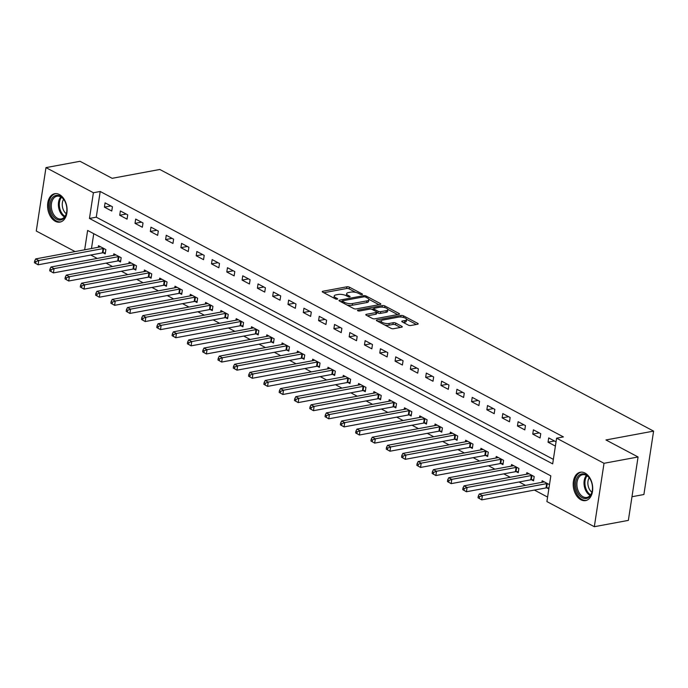 <?xml version="1.0" encoding="UTF-8"?>
<svg xmlns="http://www.w3.org/2000/svg" width="688" height="688" viewBox="0 0 688 688"><rect width="100%" height="100%" fill="white"/><g stroke="black" fill="none" stroke-linecap="round" stroke-linejoin="round"><path stroke-width="1.03" d="M362.103 294.559A1.273 0.447 8.7 0 0 362.516 294.309A1.273 0.447 8.7 0 0 362.198 293.939L349.435 287.18A1.815 0.636 8.7 0 0 346.898 286.793L322.835 291.256A1.815 0.636 8.7 0 0 322.242 291.617A1.815 0.636 8.7 0 0 322.706 292.142L335.469 298.902A1.273 0.447 8.7 0 0 337.24 299.177A1.273 0.447 8.7 0 0 337.662 298.919A1.273 0.447 8.7 0 0 337.335 298.558L335.684 297.68A5.805 2.021 8.7 0 1 334.222 296.012A5.805 2.021 8.7 0 1 336.122 294.851L338.126 294.481A5.805 2.021 8.7 0 1 346.245 295.72L347.896 296.597A1.273 0.447 8.7 0 0 349.676 296.872A1.273 0.447 8.7 0 0 350.089 296.614A1.273 0.447 8.7 0 0 349.771 296.253L348.119 295.376A5.805 2.021 8.7 0 1 346.649 293.699A5.805 2.021 8.7 0 1 348.549 292.546L350.553 292.168A5.805 2.021 8.7 0 1 358.672 293.415L360.331 294.292A1.273 0.447 8.7 0 0 362.103 294.559L362.198 293.939M580.913 499.78A14.422 9.563 79.5 0 1 573.199 484.705A14.422 9.563 79.5 0 1 580.319 472.226A14.422 9.563 79.5 0 1 584.998 473.043A14.422 9.563 79.5 0 1 592.712 488.119A14.422 9.563 79.5 0 1 585.591 500.597A14.422 9.563 79.5 0 1 580.913 499.78M55.289 221.278A14.422 9.563 79.5 0 1 47.584 206.202A14.422 9.563 79.5 0 1 54.705 193.724A14.422 9.563 79.5 0 1 59.383 194.541A14.422 9.563 79.5 0 1 67.097 209.616A14.422 9.563 79.5 0 1 59.968 222.095A14.422 9.563 79.5 0 1 55.289 221.278M408.302 325.114A1.815 0.636 8.7 0 0 410.839 325.501L417.59 324.246A1.815 0.636 8.7 0 0 418.184 323.885A1.815 0.636 8.7 0 0 417.728 323.36L403.555 315.852A1.815 0.636 8.7 0 0 401.009 315.465L376.955 319.929A1.815 0.636 8.7 0 0 376.362 320.29A1.815 0.636 8.7 0 0 376.818 320.814L390.99 328.322A1.815 0.636 8.7 0 0 393.527 328.718L401.689 327.204A1.815 0.636 8.7 0 0 402.282 326.834A1.815 0.636 8.7 0 0 401.818 326.318L395.755 323.102A1.815 0.636 8.7 0 0 393.218 322.715L389.176 323.463A4.859 1.694 8.7 0 1 383.887 323.025A4.859 1.694 8.7 0 1 381.161 321.029A4.859 1.694 8.7 0 1 382.743 320.058L398.584 317.116A4.859 1.694 8.7 0 1 403.873 317.555A4.859 1.694 8.7 0 1 406.599 319.559A4.859 1.694 8.7 0 1 405.008 320.522L402.368 321.012A1.815 0.636 8.7 0 0 401.775 321.373A1.815 0.636 8.7 0 0 402.239 321.898L408.302 325.114M75.087 251.584L36.275 231.022L45.976 167.614L80.014 161.293L112.144 178.321L159.797 169.472L653.6 431.109L605.939 439.959L638.068 456.978L604.021 463.299L594.32 526.707L546.9 501.578L550.83 475.872L87.625 230.446L84.667 249.804M45.976 167.614L93.396 192.743L89.466 218.449L552.67 463.875L556.601 438.179L604.021 463.299M556.601 438.179L563.412 436.914L100.207 191.479L93.396 192.743M380.232 304.457A1.815 0.636 8.7 0 0 380.825 304.087A1.815 0.636 8.7 0 0 380.369 303.571L366.197 296.055A1.815 0.636 8.7 0 0 363.651 295.668L339.597 300.14A1.815 0.636 8.7 0 0 339.003 300.501A1.815 0.636 8.7 0 0 339.459 301.017L353.632 308.534A1.815 0.636 8.7 0 0 356.169 308.921L380.232 304.457L380.369 303.571M384.626 307.536L384.876 305.954L399.049 313.47A1.815 0.636 8.7 0 1 399.504 313.986A1.815 0.636 8.7 0 1 398.911 314.347L374.848 318.819A1.815 0.636 8.7 0 1 372.311 318.432L366.248 315.216L366.386 314.33A1.815 0.636 8.7 0 0 365.792 314.691A1.815 0.636 8.7 0 0 366.248 315.216M366.386 314.33L376.138 312.515A1.815 0.636 8.7 0 0 376.732 312.154A1.815 0.636 8.7 0 0 376.276 311.63L372.251 309.505A1.815 0.636 8.7 0 0 369.714 309.11L359.557 311.002A1.273 0.447 8.7 0 1 358.173 310.881A1.273 0.447 8.7 0 1 357.459 310.365A1.273 0.447 8.7 0 1 357.872 310.107L382.33 305.567A1.815 0.636 8.7 0 1 384.876 305.954M100.207 191.479L96.268 217.184L553.358 459.369M104.421 207.148L111.766 211.035L112.419 206.753L105.075 202.857L104.421 207.148L110.897 205.944M119.721 215.249L127.065 219.137L127.719 214.854L120.374 210.967L119.721 215.249L126.196 214.045M135.02 223.359L142.356 227.246L143.018 222.964L135.674 219.068L135.02 223.359L141.487 222.155M150.311 231.46L157.655 235.348L158.309 231.065L150.973 227.178L150.311 231.46L156.787 230.256M165.61 239.57L172.955 243.457L173.608 239.175L166.264 235.279L165.61 239.57L172.086 238.366M180.91 247.671L188.254 251.559L188.908 247.276L181.563 243.389L180.91 247.671L187.385 246.467M196.209 255.781L203.553 259.668L204.207 255.386L196.863 251.49L196.209 255.781L202.676 254.577M211.5 263.882L218.844 267.77L219.506 263.487L212.162 259.6L211.5 263.882L217.976 262.678M226.799 271.992L234.144 275.879L234.797 271.597L227.453 267.701L226.799 271.992L233.275 270.788M242.099 280.093L249.443 283.981L250.097 279.698L242.752 275.811L242.099 280.093L248.574 278.889M257.398 288.195L264.742 292.09L265.396 287.808L258.052 283.912L257.398 288.195L263.865 286.999M272.697 296.304L280.033 300.192L280.695 295.909L273.351 292.022L272.697 296.304L279.165 295.1M287.988 304.406L295.333 308.301L295.986 304.019L288.65 300.123L287.988 304.406L294.464 303.21M303.288 312.515L310.632 316.403L311.286 312.12L303.941 308.233L303.288 312.515L309.763 311.311M318.587 320.617L325.931 324.512L326.585 320.23L319.241 316.334L318.587 320.617L325.054 319.421M333.886 328.726L341.222 332.614L341.884 328.331L334.54 324.444L333.886 328.726L340.354 327.522M349.177 336.828L356.522 340.723L357.175 336.441L349.839 332.545L349.177 336.828L355.653 335.632M364.477 344.937L371.821 348.825L372.475 344.542L365.13 340.655L364.477 344.937L370.952 343.733M379.776 353.039L387.12 356.934L387.774 352.652L380.43 348.756L379.776 353.039L386.252 351.843M395.075 361.148L402.411 365.036L403.073 360.753L395.729 356.866L395.075 361.148L401.543 359.944M410.366 369.25L417.711 373.145L418.364 368.863L411.028 364.967L410.366 369.25L416.842 368.054M425.666 377.359L433.01 381.247L433.664 376.964L426.319 373.077L425.666 377.359L432.141 376.155M440.965 385.461L448.309 389.356L448.963 385.074L441.619 381.178L440.965 385.461L447.441 384.265M456.264 393.57L463.609 397.458L464.262 393.175L456.918 389.288L456.264 393.57L462.732 392.366M471.564 401.672L478.9 405.567L479.562 401.285L472.217 397.389L471.564 401.672L478.031 400.476M486.855 409.781L494.199 413.669L494.853 409.386L487.508 405.499L486.855 409.781L493.33 408.577M502.154 417.883L509.498 421.778L510.152 417.496L502.808 413.6L502.154 417.883L508.63 416.687M517.453 425.992L524.798 429.88L525.451 425.597L518.107 421.71L517.453 425.992L523.921 424.788M532.753 434.094L540.089 437.989L540.751 433.707L533.406 429.811L532.753 434.094L539.22 432.898M556.042 441.808L548.706 437.921L548.044 442.203L555.388 446.091M90.773 255.024L97.189 258.421M106.064 263.126L112.488 266.531M121.363 271.235L127.787 274.632M136.663 279.337L143.087 282.742M151.962 287.446L158.378 290.843M167.253 295.548L173.677 298.953M182.552 303.657L188.976 307.054M197.852 311.759L204.276 315.164M213.151 319.868L219.567 323.265M228.45 327.97L234.866 331.375M243.741 336.079L250.165 339.476M259.041 344.181L265.465 347.586M274.34 352.29L280.756 355.687M289.639 360.392L296.055 363.797M304.93 368.501L311.354 371.898M320.23 376.603L326.654 380.008M335.529 384.712L341.953 388.109M350.828 392.814L357.244 396.219M366.119 400.923L372.543 404.32M381.419 409.025L387.843 412.43M396.718 417.134L403.142 420.531M412.017 425.236L418.433 428.641M427.317 433.345L433.732 436.742M442.608 441.447L449.032 444.852M457.907 449.556L464.331 452.953M473.206 457.658L479.622 461.063M488.506 465.767L494.921 469.164M503.797 473.869L510.221 477.274M519.096 481.97L525.52 485.375M534.395 490.08L547.588 497.071M93.749 233.688L91.47 248.54M103.217 252.823L105.212 253.872L105.866 249.589L98.522 245.702L98.281 247.276M118.517 260.924L120.503 261.982L121.165 257.699L113.821 253.803L113.58 255.386M133.816 269.034L135.803 270.083L136.456 265.8L129.12 261.913L128.88 263.487M149.115 277.135L151.102 278.193L151.756 273.91L144.411 270.014L144.17 271.597M164.406 285.245L166.401 286.294L167.055 282.011L159.711 278.124L159.47 279.698M179.706 293.346L181.701 294.404L182.354 290.121L175.01 286.225L174.769 287.808M195.005 301.456L196.992 302.505L197.654 298.222L190.309 294.335L190.069 295.909M210.304 309.557L212.291 310.615L212.945 306.332L205.6 302.436L205.359 304.019M225.595 317.667L227.59 318.716L228.244 314.433L220.9 310.546L220.659 312.12M240.895 325.768L242.89 326.826L243.543 322.543L236.199 318.647L235.958 320.23M256.194 333.878L258.181 334.927L258.843 330.644L251.498 326.757L251.258 328.331M271.493 341.979L273.48 343.037L274.134 338.754L266.798 334.858L266.548 336.441M286.784 350.08L288.779 351.138L289.433 346.855L282.089 342.968L281.848 344.542M302.084 358.19L304.079 359.248L304.732 354.956L297.388 351.069L297.147 352.643M317.383 366.291L319.37 367.349L320.032 363.066L312.687 359.179L312.447 360.753M332.682 374.401L334.669 375.459L335.323 371.167L327.987 367.28L327.746 368.854M347.973 382.502L349.968 383.56L350.622 379.277L343.278 375.39L343.037 376.964M363.273 390.612L365.268 391.67L365.921 387.378L358.577 383.491L358.336 385.065M378.572 398.713L380.559 399.771L381.221 395.488L373.876 391.601L373.636 393.175M393.871 406.823L395.858 407.881L396.512 403.589L389.176 399.702L388.935 401.276M409.171 414.924L411.157 415.982L411.811 411.699L404.467 407.812L404.226 409.386M424.462 423.034L426.457 424.092L427.11 419.8L419.766 415.913L419.525 417.487M439.761 431.135L441.756 432.193L442.41 427.91L435.065 424.014L434.825 425.597M455.06 439.245L457.047 440.303L457.709 436.011L450.365 432.124L450.124 433.698M470.36 447.346L472.346 448.404L473 444.121L465.656 440.225L465.415 441.808M485.651 455.456L487.646 456.505L488.299 452.222L480.955 448.335L480.714 449.909M500.95 463.557L502.945 464.615L503.599 460.332L496.254 456.436L496.014 458.019M516.249 471.667L518.236 472.716L518.898 468.433L511.554 464.546L511.313 466.12M531.549 479.768L533.535 480.826L534.189 476.543L526.853 472.647L526.604 474.23M546.84 487.878L548.835 488.927M541.903 482.331L542.144 480.757L549.488 484.644M631.98 496.727L643.899 494.517L653.6 431.109M638.068 456.978L628.359 520.386L594.32 526.707M96.268 217.184L89.466 218.449M548.044 442.203L554.519 440.999M346.649 293.699L346.391 295.419A5.805 2.021 8.7 0 0 346.442 295.823M334.222 296.012L333.955 297.723A5.805 2.021 8.7 0 0 334.007 298.136M355.825 292.417L349.177 288.891A1.815 0.636 8.7 0 0 346.632 288.504L323.833 292.735M342.289 301.301L340.586 301.619M378.976 304.689L368.802 299.289M365.646 297.104A1.273 0.447 8.7 0 0 363.866 296.838L342.744 300.751A1.273 0.447 8.7 0 0 342.332 301.009A1.273 0.447 8.7 0 0 342.65 301.37L344.396 302.299A5.805 2.021 8.7 0 0 352.514 303.537L366.953 300.862A5.805 2.021 8.7 0 0 368.854 299.701A5.805 2.021 8.7 0 0 367.383 298.024L365.646 297.104M346.984 305.008A5.805 2.021 8.7 0 0 352.256 305.248L352.514 303.537M368.854 299.701L368.587 301.413A5.805 2.021 8.7 0 1 366.687 302.574L352.256 305.248M387.826 309.376L397.655 314.579M367.375 315.809L375.88 314.235A1.815 0.636 8.7 0 0 376.474 313.874L376.732 312.154M371.546 309.239L373.636 308.843M386.269 310.641A4.859 1.694 8.7 0 0 387.851 309.669A4.859 1.694 8.7 0 0 385.125 307.674A4.859 1.694 8.7 0 0 379.836 307.235L374.255 308.267A1.815 0.636 8.7 0 0 373.661 308.628A1.815 0.636 8.7 0 0 374.126 309.153L378.151 311.286A1.815 0.636 8.7 0 0 380.688 311.673L386.269 310.641L386.002 312.352A4.859 1.694 8.7 0 0 387.593 311.38L387.851 309.669M386.002 312.352L380.421 313.384A1.815 0.636 8.7 0 1 377.884 312.997L376.697 312.369M406.599 319.559L406.333 321.27A4.859 1.694 8.7 0 1 404.75 322.233L403.366 322.491M381.161 321.029L380.894 322.741A4.859 1.694 8.7 0 0 380.911 322.982M384.773 325.028A4.859 1.694 8.7 0 0 388.909 325.175L389.176 323.463M400.433 327.436L395.488 324.813A1.815 0.636 8.7 0 0 392.951 324.426L388.909 325.175M381.247 320.797L377.944 321.408M416.335 324.478L406.591 319.318M100.517 246.751L100.405 246.82A1.849 0.645 -171.3 0 1 99.984 246.958L35.707 258.894L38.769 260.511L38.115 264.794L102.392 252.866A1.849 0.645 -171.3 0 1 102.985 252.814L105.367 252.831M35.621 263.358L38.115 264.794L34.4 262.704L35.621 263.358L35.888 261.638L34.658 260.993L34.4 262.704M35.888 261.638L38.769 260.511L103.045 248.583A1.849 0.645 -171.3 0 1 103.639 248.531L103.871 248.531M34.658 260.993L35.707 258.894M115.808 254.861L115.704 254.921A1.849 0.645 -171.3 0 1 115.283 255.067L51.007 266.996L54.068 268.621L53.415 272.904L117.682 260.976A1.849 0.645 -171.3 0 1 118.284 260.924L120.667 260.933M50.921 271.459L53.415 272.904L49.699 270.814L50.921 271.459L51.187 269.748L49.957 269.103L49.699 270.814M51.187 269.748L54.068 268.621L118.336 256.684A1.849 0.645 -171.3 0 1 118.938 256.641L119.17 256.641M49.957 269.103L51.007 266.996M131.107 262.962L130.995 263.031A1.849 0.645 -171.3 0 1 130.582 263.169L66.306 275.105L69.368 276.722L68.714 281.005L132.982 269.077A1.849 0.645 -171.3 0 1 133.575 269.025L135.966 269.042M66.22 279.569L68.714 281.005L64.999 278.915L66.22 279.569L66.478 277.849L65.257 277.204L64.999 278.915M66.478 277.849L69.368 276.722L133.635 264.794A1.849 0.645 -171.3 0 1 134.237 264.742L134.47 264.742M65.257 277.204L66.306 275.105M146.406 271.072L146.295 271.132A1.849 0.645 -171.3 0 1 145.873 271.278L81.605 283.207L84.667 284.832L84.005 289.115L148.281 277.178A1.849 0.645 -171.3 0 1 148.875 277.135L151.265 277.144M81.519 287.67L84.005 289.115L80.29 287.025L81.519 287.67L81.777 285.959L80.556 285.314L80.29 287.025M81.777 285.959L84.667 284.832L148.935 272.895A1.849 0.645 -171.3 0 1 149.528 272.852L149.769 272.852M80.556 285.314L81.605 283.207M161.706 279.173L161.594 279.242A1.849 0.645 -171.3 0 1 161.173 279.38L96.905 291.316L99.958 292.933L99.304 297.216L163.581 285.288A1.849 0.645 -171.3 0 1 164.174 285.236L166.556 285.253M96.81 295.78L99.304 297.216L95.589 295.126L96.81 295.78L97.077 294.06L95.856 293.415L95.589 295.126M97.077 294.06L99.958 292.933L164.234 281.005A1.849 0.645 -171.3 0 1 164.828 280.953L165.068 280.953M95.856 293.415L96.905 291.316M64.698 217.279A12.487 8.273 79.5 0 1 52.761 215.533A12.487 8.273 79.5 0 1 52.159 198.135A12.487 8.273 79.5 0 1 64.569 200.655A12.487 8.273 79.5 0 1 66.684 212.085A12.487 8.273 79.5 0 1 64.698 217.279M64.681 200.862A11.558 7.663 -100.5 0 0 57.001 196.218A11.558 7.663 -100.5 0 0 53.303 198.712A11.558 7.663 -100.5 0 0 52.46 212.085A11.558 7.663 -100.5 0 0 61.215 218.947A11.558 7.663 -100.5 0 0 64.913 216.445A11.558 7.663 -100.5 0 0 66.719 211.852M66.263 213.736A9.099 6.029 79.5 0 1 63.571 199.271M55.788 193.62A14.336 9.503 -100.5 0 0 51.23 196.716A14.336 9.503 -100.5 0 0 50.172 213.271A14.336 9.503 -100.5 0 0 61.017 221.803M585.815 474.643A12.487 8.273 79.5 0 1 590.184 479.158A12.487 8.273 79.5 0 1 592.308 490.587A12.487 8.273 79.5 0 1 582.28 497.777A12.487 8.273 79.5 0 1 575.787 481.832A12.487 8.273 79.5 0 1 585.815 474.643M590.295 479.364A11.558 7.663 -100.5 0 0 586.365 475.374A11.558 7.663 -100.5 0 0 582.616 474.72A11.558 7.663 -100.5 0 0 576.905 484.713A11.558 7.663 -100.5 0 0 583.089 496.788A11.558 7.663 -100.5 0 0 586.838 497.45A11.558 7.663 -100.5 0 0 592.342 490.355M581.403 472.123A14.336 9.503 -100.5 0 0 574.351 484.533A14.336 9.503 -100.5 0 0 582.014 499.488A14.336 9.503 -100.5 0 0 586.632 500.305M591.878 492.238A9.099 6.029 79.5 0 1 589.195 477.764M176.997 287.283L176.893 287.343A1.849 0.645 -171.3 0 1 176.472 287.489L112.196 299.418L115.257 301.043L114.604 305.326L178.871 293.389A1.849 0.645 -171.3 0 1 179.473 293.346L181.856 293.355M112.11 303.881L114.604 305.326L110.888 303.236L112.11 303.881L112.376 302.17L111.146 301.516L110.888 303.236M112.376 302.17L115.257 301.043L179.534 289.106A1.849 0.645 -171.3 0 1 180.127 289.063L180.359 289.063M111.146 301.516L112.196 299.418M192.296 295.384L192.184 295.453A1.849 0.645 -171.3 0 1 191.771 295.591L127.495 307.527L130.557 309.144L129.903 313.427L194.171 301.499A1.849 0.645 -171.3 0 1 194.764 301.447L197.155 301.464M127.409 311.991L129.903 313.427L126.188 311.337L127.409 311.991L127.667 310.271L126.446 309.626L126.188 311.337M127.667 310.271L130.557 309.144L194.824 297.216A1.849 0.645 -171.3 0 1 195.426 297.164L195.659 297.164M126.446 309.626L127.495 307.527M207.595 303.494L207.484 303.554A1.849 0.645 -171.3 0 1 207.062 303.7L142.794 315.629L145.856 317.254L145.194 321.537L209.47 309.6A1.849 0.645 -171.3 0 1 210.064 309.557L212.454 309.566M142.708 320.092L145.194 321.537L141.479 319.447L142.708 320.092L142.966 318.381L141.745 317.727L141.479 319.447M142.966 318.381L145.856 317.254L210.124 305.317A1.849 0.645 -171.3 0 1 210.717 305.274L210.958 305.274M141.745 317.727L142.794 315.629M222.895 311.595L222.783 311.664A1.849 0.645 -171.3 0 1 222.362 311.802L158.094 323.738L161.147 325.355L160.493 329.638L224.77 317.71A1.849 0.645 -171.3 0 1 225.363 317.658L227.745 317.675M157.999 328.202L160.493 329.638L156.778 327.548L157.999 328.202L158.266 326.482L157.045 325.837L156.778 327.548M158.266 326.482L161.147 325.355L225.423 313.427A1.849 0.645 -171.3 0 1 226.017 313.375L226.257 313.375M157.045 325.837L158.094 323.738M238.186 319.705L238.082 319.765A1.849 0.645 -171.3 0 1 237.661 319.911L173.385 331.84L176.446 333.465L175.793 337.748L240.06 325.811A1.849 0.645 -171.3 0 1 240.662 325.768L243.045 325.777M173.299 336.303L175.793 337.748L172.077 335.658L173.299 336.303L173.565 334.592L172.335 333.938L172.077 335.658M173.565 334.592L176.446 333.465L240.723 321.528A1.849 0.645 -171.3 0 1 241.316 321.485L241.548 321.485M172.335 333.938L173.385 331.84M253.485 327.806L253.373 327.875A1.849 0.645 -171.3 0 1 252.96 328.013L188.684 339.949L191.746 341.566L191.092 345.849L255.36 333.921A1.849 0.645 -171.3 0 1 255.962 333.869L258.344 333.886M188.598 344.413L191.092 345.849L187.377 343.759L188.598 344.413L188.856 342.693L187.635 342.048L187.377 343.759M188.856 342.693L191.746 341.566L256.013 329.638A1.849 0.645 -171.3 0 1 256.615 329.586L256.848 329.586M187.635 342.048L188.684 339.949M268.784 335.916L268.673 335.976A1.849 0.645 -171.3 0 1 268.251 336.122L203.983 348.051L207.045 349.676L206.383 353.959L270.659 342.022A1.849 0.645 -171.3 0 1 271.253 341.979L273.643 341.988M203.897 352.514L206.383 353.959L202.668 351.869L203.897 352.514L204.155 350.803L202.934 350.149L202.668 351.869M204.155 350.803L207.045 349.676L271.313 337.739A1.849 0.645 -171.3 0 1 271.915 337.696L272.147 337.696M202.934 350.149L203.983 348.051M284.084 344.017L283.972 344.086A1.849 0.645 -171.3 0 1 283.551 344.224L219.283 356.16L222.336 357.777L221.682 362.06L285.959 350.132A1.849 0.645 -171.3 0 1 286.552 350.08L288.934 350.097M219.188 360.624L221.682 362.06L217.967 359.97L219.188 360.624L219.455 358.904L218.234 358.259L217.967 359.97M219.455 358.904L222.336 357.777L286.612 345.849A1.849 0.645 -171.3 0 1 287.206 345.797L287.446 345.797M218.234 358.259L219.283 356.16M299.383 352.127L299.271 352.187A1.849 0.645 -171.3 0 1 298.85 352.333L234.574 364.262L237.635 365.887L236.982 370.17L301.249 358.233A1.849 0.645 -171.3 0 1 301.851 358.19L304.234 358.199M234.488 368.725L236.982 370.17L233.266 368.08L234.488 368.725L234.754 367.014L233.524 366.36L233.266 368.08M234.754 367.014L237.635 365.887L301.912 353.95A1.849 0.645 -171.3 0 1 302.505 353.907L302.737 353.907M233.524 366.36L234.574 364.262M314.674 360.228L314.571 360.297A1.849 0.645 -171.3 0 1 314.149 360.435L249.873 372.371L252.935 373.988L252.281 378.271L316.549 366.343A1.849 0.645 -171.3 0 1 317.151 366.291L319.533 366.308M249.787 376.835L252.281 378.271L248.566 376.181L249.787 376.835L250.054 375.115L248.824 374.47L248.566 376.181M250.054 375.115L252.935 373.988L317.202 362.06A1.849 0.645 -171.3 0 1 317.804 362.008L318.037 362.008M248.824 374.47L249.873 372.371M329.973 368.338L329.862 368.398A1.849 0.645 -171.3 0 1 329.44 368.544L265.172 380.473L268.234 382.098L267.572 386.381L331.848 374.444A1.849 0.645 -171.3 0 1 332.442 374.401L334.832 374.41M265.086 384.936L267.572 386.381L263.857 384.291L265.086 384.936L265.344 383.225L264.123 382.571L263.857 384.291M265.344 383.225L268.234 382.098L332.502 370.161A1.849 0.645 -171.3 0 1 333.104 370.118L333.336 370.118M264.123 382.571L265.172 380.473M345.273 376.439L345.161 376.508A1.849 0.645 -171.3 0 1 344.74 376.646L280.472 388.582L283.525 390.199L282.871 394.482L347.148 382.554A1.849 0.645 -171.3 0 1 347.741 382.502L350.132 382.519M280.386 393.046L282.871 394.482L279.156 392.392L280.386 393.046L280.644 391.326L279.423 390.681L279.156 392.392M280.644 391.326L283.525 390.199L347.801 378.271A1.849 0.645 -171.3 0 1 348.395 378.219L348.635 378.219M279.423 390.681L280.472 388.582M360.572 384.549L360.46 384.609A1.849 0.645 -171.3 0 1 360.039 384.755L295.763 396.684L298.824 398.309L298.171 402.592L362.447 390.655A1.849 0.645 -171.3 0 1 363.04 390.612L365.423 390.621M295.677 401.147L298.171 402.592L294.455 400.502L295.677 401.147L295.943 399.436L294.722 398.782L294.455 400.502M295.943 399.436L298.824 398.309L363.101 386.372A1.849 0.645 -171.3 0 1 363.694 386.329L363.926 386.329M294.722 398.782L295.763 396.684M375.863 392.65L375.76 392.719A1.849 0.645 -171.3 0 1 375.338 392.857L311.062 404.793L314.124 406.41L313.47 410.693L377.738 398.765A1.849 0.645 -171.3 0 1 378.34 398.713L380.722 398.73M310.976 409.248L313.47 410.693L309.755 408.603L310.976 409.248L311.243 407.537L310.013 406.892L309.755 408.603M311.243 407.537L314.124 406.41L378.4 394.482A1.849 0.645 -171.3 0 1 378.993 394.43L379.226 394.43M310.013 406.892L311.062 404.793M391.162 400.76L391.051 400.82A1.849 0.645 -171.3 0 1 390.638 400.966L326.361 412.895L329.423 414.52L328.769 418.803L393.037 406.866A1.849 0.645 -171.3 0 1 393.631 406.823L396.021 406.832M326.275 417.358L328.769 418.803L325.054 416.713L326.275 417.358L326.533 415.647L325.312 414.993L325.054 416.713M326.533 415.647L329.423 414.52L393.691 402.583A1.849 0.645 -171.3 0 1 394.293 402.54L394.525 402.54M325.312 414.993L326.361 412.895M406.462 408.861L406.35 408.93A1.849 0.645 -171.3 0 1 405.929 409.068L341.661 421.004L344.722 422.621L344.06 426.904L408.337 414.976A1.849 0.645 -171.3 0 1 408.93 414.924L411.321 414.933M341.575 425.459L344.06 426.904L340.345 424.814L341.575 425.459L341.833 423.748L340.612 423.103L340.345 424.814M341.833 423.748L344.722 422.621L408.99 410.693A1.849 0.645 -171.3 0 1 409.584 410.641L409.824 410.641M340.612 423.103L341.661 421.004M421.761 416.971L421.649 417.031A1.849 0.645 -171.3 0 1 421.228 417.177L356.96 429.106L360.013 430.731L359.36 435.014L423.636 423.077A1.849 0.645 -171.3 0 1 424.229 423.034L426.612 423.043M356.866 433.569L359.36 435.014L355.644 432.924L356.866 433.569L357.132 431.858L355.911 431.204L355.644 432.924M357.132 431.858L360.013 430.731L424.29 418.794A1.849 0.645 -171.3 0 1 424.883 418.751L425.124 418.751M355.911 431.204L356.96 429.106M437.052 425.072L436.949 425.141A1.849 0.645 -171.3 0 1 436.527 425.279L372.251 437.215L375.313 438.832L374.659 443.115L438.927 431.187A1.849 0.645 -171.3 0 1 439.529 431.135L441.911 431.144M372.165 441.67L374.659 443.115L370.944 441.025L372.165 441.67L372.432 439.959L371.202 439.314L370.944 441.025M372.432 439.959L375.313 438.832L439.589 426.904A1.849 0.645 -171.3 0 1 440.182 426.852L440.415 426.852M371.202 439.314L372.251 437.215M452.351 433.182L452.24 433.242A1.849 0.645 -171.3 0 1 451.827 433.388L387.55 445.317L390.612 446.942L389.958 451.225L454.226 439.288A1.849 0.645 -171.3 0 1 454.828 439.245L457.21 439.254M387.464 449.78L389.958 451.225L386.243 449.135L387.464 449.78L387.722 448.069L386.501 447.415L386.243 449.135M387.722 448.069L390.612 446.942L454.88 435.005A1.849 0.645 -171.3 0 1 455.482 434.962L455.714 434.962M386.501 447.415L387.55 445.317M467.651 441.283L467.539 441.352A1.849 0.645 -171.3 0 1 467.118 441.49L402.85 453.426L405.911 455.043L405.249 459.326L469.526 447.398A1.849 0.645 -171.3 0 1 470.119 447.346L472.51 447.355M402.764 457.881L405.249 459.326L401.534 457.236L402.764 457.881L403.022 456.17L401.801 455.525L401.534 457.236M403.022 456.17L405.911 455.043L470.179 443.115A1.849 0.645 -171.3 0 1 470.773 443.063L471.013 443.063M401.801 455.525L402.85 453.426M482.95 449.393L482.838 449.453A1.849 0.645 -171.3 0 1 482.417 449.599L418.149 461.528L421.202 463.153L420.549 467.436L484.825 455.499A1.849 0.645 -171.3 0 1 485.418 455.456L487.801 455.465M418.055 465.991L420.549 467.436L416.833 465.346L418.055 465.991L418.321 464.28L417.1 463.626L416.833 465.346M418.321 464.28L421.202 463.153L485.479 451.216A1.849 0.645 -171.3 0 1 486.072 451.173L486.313 451.173M417.1 463.626L418.149 461.528M498.25 457.494L498.138 457.563A1.849 0.645 -171.3 0 1 497.716 457.701L433.44 469.637L436.502 471.254L435.848 475.537L500.116 463.609A1.849 0.645 -171.3 0 1 500.718 463.557L503.1 463.566M433.354 474.092L435.848 475.537L432.133 473.447L433.354 474.092L433.621 472.381L432.391 471.736L432.133 473.447M433.621 472.381L436.502 471.254L500.778 459.326A1.849 0.645 -171.3 0 1 501.371 459.274L501.604 459.274M432.391 471.736L433.44 469.637M513.54 465.604L513.429 465.664A1.849 0.645 -171.3 0 1 513.016 465.81L448.739 477.739L451.801 479.364L451.147 483.647L515.415 471.71A1.849 0.645 -171.3 0 1 516.017 471.667L518.399 471.676M448.653 482.202L451.147 483.647L447.432 481.548L448.653 482.202L448.911 480.491L447.69 479.837L447.432 481.548M448.911 480.491L451.801 479.364L516.069 467.427A1.849 0.645 -171.3 0 1 516.671 467.384L516.903 467.384M447.69 479.837L448.739 477.739M528.84 473.705L528.728 473.774A1.849 0.645 -171.3 0 1 528.307 473.912L464.039 485.848L467.1 487.465L466.438 491.748L530.715 479.82A1.849 0.645 -171.3 0 1 531.308 479.768L533.699 479.777M463.953 490.303L466.438 491.748L462.723 489.658L463.953 490.303L464.211 488.592L462.99 487.947L462.723 489.658M464.211 488.592L467.1 487.465L531.368 475.537A1.849 0.645 -171.3 0 1 531.97 475.485L532.202 475.485M462.99 487.947L464.039 485.848M544.139 481.815L544.027 481.875A1.849 0.645 -171.3 0 1 543.606 482.021L479.338 493.95L482.391 495.575L481.738 499.858L546.014 487.921A1.849 0.645 -171.3 0 1 546.607 487.878L548.998 487.887M479.252 498.413L481.738 499.858L478.022 497.759L479.252 498.413L479.51 496.702L478.289 496.048L478.022 497.759M479.51 496.702L482.391 495.575L546.668 483.638A1.849 0.645 -171.3 0 1 547.261 483.595L547.502 483.595M478.289 496.048L479.338 493.95M337.24 299.177L337.335 298.558M349.676 296.872L349.771 296.253M347.93 296.614L348.119 295.376M335.495 298.919L335.684 297.68M322.706 292.142L322.835 291.256M346.632 288.504L346.898 286.793M349.177 288.891L349.435 287.18M339.459 301.017L339.597 300.14M363.462 296.906L363.651 295.668M366.007 297.293L366.197 296.055M342.461 302.608L342.65 301.37M344.206 303.537L344.396 302.299M366.687 302.574L366.953 300.862M398.911 314.347L399.049 313.47M375.88 314.235L376.138 312.515M357.777 310.727L357.872 310.107M382.098 307.132L382.33 305.567M373.937 310.391L374.126 309.153M377.884 312.997L378.151 311.286M380.421 313.384L380.688 311.673M402.239 321.898L402.368 321.012M404.75 322.233L405.008 320.522M392.951 324.426L393.218 322.715M395.488 324.813L395.755 323.102M401.689 327.204L401.818 326.318M376.818 320.814L376.955 319.929M400.777 317.013L401.009 315.465M403.314 317.4L403.555 315.852M417.59 324.246L417.728 323.36M102.392 252.866L103.045 248.583M102.985 252.814L103.639 248.531M117.682 260.976L118.336 256.684M118.284 260.924L118.938 256.641M132.982 269.077L133.635 264.794M133.575 269.025L134.237 264.742M148.281 277.178L148.935 272.895M148.875 277.135L149.528 272.852M163.581 285.288L164.234 281.005M164.174 285.236L164.828 280.953M64.517 216.952A11.558 7.663 79.5 0 1 60.398 197.396A11.558 7.663 79.5 0 1 60.793 196.897M61.464 197.301A11.18 7.413 -100.5 0 0 61.266 197.568A11.18 7.413 -100.5 0 0 64.999 216.333M590.132 495.446A11.558 7.663 79.5 0 1 584.293 486.167A11.558 7.663 79.5 0 1 586.417 475.399M587.079 475.804A11.18 7.413 -100.5 0 0 590.614 494.835M178.871 293.389L179.534 289.106M179.473 293.346L180.127 289.063M194.171 301.499L194.824 297.216M194.764 301.447L195.426 297.164M209.47 309.6L210.124 305.317M210.064 309.557L210.717 305.274M224.77 317.71L225.423 313.427M225.363 317.658L226.017 313.375M240.06 325.811L240.723 321.528M240.662 325.768L241.316 321.485M255.36 333.921L256.013 329.638M255.962 333.869L256.615 329.586M270.659 342.022L271.313 337.739M271.253 341.979L271.915 337.696M285.959 350.132L286.612 345.849M286.552 350.08L287.206 345.797M301.249 358.233L301.912 353.95M301.851 358.19L302.505 353.907M316.549 366.343L317.202 362.06M317.151 366.291L317.804 362.008M331.848 374.444L332.502 370.161M332.442 374.401L333.104 370.118M347.148 382.554L347.801 378.271M347.741 382.502L348.395 378.219M362.447 390.655L363.101 386.372M363.04 390.612L363.694 386.329M377.738 398.765L378.4 394.482M378.34 398.713L378.993 394.43M393.037 406.866L393.691 402.583M393.631 406.823L394.293 402.54M408.337 414.976L408.99 410.693M408.93 414.924L409.584 410.641M423.636 423.077L424.29 418.794M424.229 423.034L424.883 418.751M438.927 431.187L439.589 426.904M439.529 431.135L440.182 426.852M454.226 439.288L454.88 435.005M454.828 439.245L455.482 434.962M469.526 447.398L470.179 443.115M470.119 447.346L470.773 443.063M484.825 455.499L485.479 451.216M485.418 455.456L486.072 451.173M500.116 463.609L500.778 459.326M500.718 463.557L501.371 459.274M515.415 471.71L516.069 467.427M516.017 471.667L516.671 467.384M530.715 479.82L531.368 475.537M531.308 479.768L531.97 475.485M546.014 487.921L546.668 483.638M546.607 487.878L547.261 483.595M342.117 302.428L342.332 301.009M373.438 310.133L373.661 308.628"/></g></svg>
